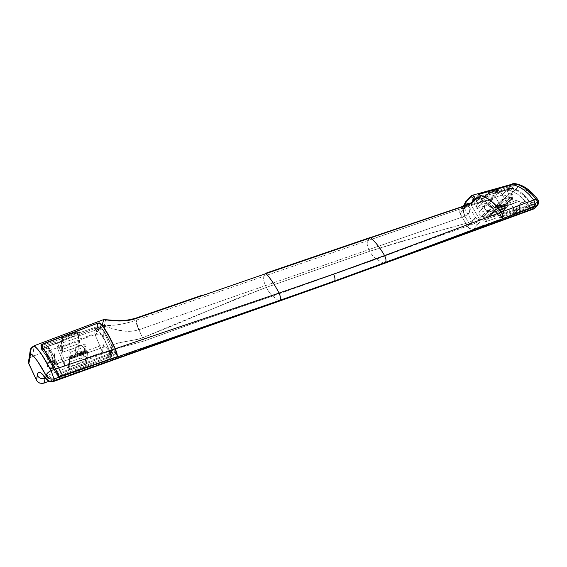 <?xml version="1.0" encoding="UTF-8"?>
<svg xmlns="http://www.w3.org/2000/svg" width="567" height="567" viewBox="0 0 567 567"><rect width="100%" height="100%" fill="white"/><g stroke="black" fill="none" stroke-linecap="round" stroke-linejoin="round"><path stroke-width="0.43" stroke-dasharray="2.83 2.13" d="M449.652 238.622L383.143 263.031L376.523 259.133L437.426 236.538L471.142 224.844L477.386 222.051L481.057 219.45L480.114 221.626L473.622 229.181L513.206 214.992L518.018 209.499L521.739 206.955L524.773 206.714L531.18 209.188L533.171 209.173L531.988 209.336L531.18 209.188L534.008 207.345L535.404 203.964L535.836 206.388L535.106 207.926L535.836 206.388L535.425 203.539L529.656 201.214L526.169 200.966L521.527 202.674L514.524 210.222L507.352 197.096L505.225 195.388L502.752 194.92L461.637 208.748L459.709 210.761L460.234 213.858L467.683 226.587L468.838 227.984L472.049 229.38L514.326 214.269L514.964 213.121L514.843 210.959L507.841 197.84L517.756 187.06L525.326 189.654L532.881 195.537L537.615 201.136L535.425 203.539L537.615 201.136C531.236 192.681 524.617 187.989 517.756 187.06L507.841 197.84L505.225 195.388L502.001 195.083L461.637 208.748L465.479 203.581L466.039 201.554L465.486 201.994M534.44 206.53L534.227 206.14L500.831 216.481L502.185 218.742L500.831 216.481L499.725 217.678L494.729 210.917L489.257 205.325L483.538 201.079L477.783 198.315L480.121 197.628C488.13 200.52 495.452 206.955 502.1 216.927L499.725 217.678C493.084 207.678 485.77 201.228 477.783 198.315L480.121 197.628L476.904 201.398L475.663 199.315L474.451 199.726L479.051 194.275L511.469 184.998L478.938 194.311L474.451 199.726L475.663 199.315L471.014 204.8L481.34 201.264L488.13 193.375L499.045 189.669L492.128 197.564L495.104 196.543L499.945 191.044L508.535 205.19L499.945 191.044L495.104 196.543L503.567 210.57L508.535 205.19L514.489 203.099L508.535 205.19L503.567 210.57L500.597 211.619L507.685 203.9L496.77 207.728L489.803 215.432L479.469 219.089L487.01 210.605L479.469 219.089L471.014 204.8L475.663 199.315L476.904 201.398L480.121 197.628L485.891 200.378L491.624 204.602L497.096 210.18L502.1 216.927L496.685 213.022L491.284 211.675L488.003 212.256L487.01 210.605L517.409 199.967L514.489 203.099L511.477 198.152L501.108 209.471C497.798 208.954 496.961 207.572 498.606 205.318L498.173 205.013C496.153 207.77 497.181 209.471 501.242 210.102L501.108 209.471L511.477 198.152C508.642 197.996 507.571 196.728 508.252 194.339L497.975 205.729C497.287 208.082 498.329 209.329 501.108 209.471L501.731 209.074C502.426 206.714 501.391 205.467 498.606 205.318L509.613 193.134L511.611 194.467L512.192 197.366L511.477 198.152L514.489 203.099L517.409 199.967L518.394 201.59L521.505 201.958L526.268 204.099L530.832 208.004L525.751 201.483L517.267 193.957L508.422 189.633L507.146 191.058L508.897 193.928L507.146 191.058L511.115 189.697L510.13 188.329L505.899 189.017L509.825 188.159L505.899 189.017L508.521 188.279L511.469 184.998L513.007 184.87L519.365 187.025L523.851 189.825M42.426 344.07L42.518 346.777L41.1 348.634L41.271 349.329L41.143 345.813L41.703 350.236L41.568 346.317L41.703 350.236L48.358 347.961L48.337 346.692L41.703 349.244L41.568 346.317L41.703 349.244L49.109 360.3L58.295 377.317L58.302 376.311L116.242 353.61L116.044 354.673L116.242 353.61L117.27 356.055L116.242 353.61L58.302 376.311L58.295 377.317L62.377 375.701C56.75 362.001 52.072 352.334 48.337 346.692L41.703 349.244L49.109 360.3L58.295 377.317L116.044 354.673L111.883 345.579L104.023 331.334L100.614 326.663L96.858 328.066L96.454 331.511L100.168 330.242L100.614 326.663L100.168 330.242L99.742 329.229L100.168 330.242L96.454 331.511L95.327 328.796L97.155 328.173L99.742 329.229L98.842 328.286L97.155 328.173L97.418 325.919L100.132 326.096L99.742 329.229L100.132 326.096L100.614 326.663L96.858 328.066C101.252 333.516 106.355 342.893 112.153 356.182L116.044 354.673C110.232 341.426 105.086 332.092 100.614 326.663L100.132 326.096L100.458 323.523L100.132 326.096L97.418 325.919L97.751 323.19L97.155 328.173L95.327 328.796L94.76 333.8L78.891 339.243L79.387 332.106L61.959 338.017L61.803 345.105L57.005 346.749L64.595 365.729L69.408 364.028L68.713 362.299L85.851 356.253L86.553 357.968L102.485 352.334L94.76 333.8L78.891 339.243L79.578 340.937L62.49 346.813L61.803 345.105L57.005 346.749L57.047 341.83L47.252 345.168L41.32 347.805L42.518 346.777L41.207 348.018L41.703 350.236L48.358 347.961L49.917 351.901C52.582 351.398 54.113 352.348 54.517 354.751L52.214 357.699L52.27 367.565C48.252 369.131 45.92 363.185 50.038 361.909L49.783 361.413C44.736 362.972 47.593 370.272 52.525 368.344L52.214 357.012C49.577 357.515 48.032 356.586 47.6 354.212L49.91 351.2L50.038 361.909L47.798 364.857C48.223 367.161 49.712 368.068 52.27 367.565L54.496 364.68C54.113 362.341 52.625 361.413 50.038 361.909L49.91 351.2L54.914 364.496L54.921 361.774L55.807 364L104.448 346.926L55.807 364L58.578 367.962L62.377 375.701L54.638 358.153L48.337 346.692L49.917 351.901L52.554 351.951L54.319 353.673L54.177 356.048L52.214 357.699L54.914 364.496L64.744 361.044L64.595 365.729L69.408 364.028L69.72 357.274L87.212 351.15L86.553 357.968L102.485 352.334L94.76 333.8L95.327 328.796L96.454 331.511L96.858 328.066L103.974 339.165L110.076 351.49L112.153 356.182L108.609 350.208L105.781 347.167L104.448 346.926L103.548 344.757L102.485 352.334L103.548 344.757L54.921 361.774L54.914 364.496L64.744 361.044L57.047 341.83L57.005 346.749L64.595 365.729L64.744 361.044L57.047 341.83L47.252 345.168L41.32 347.805L47.252 345.168L41.32 347.805L42.553 346.969L42.426 344.07L41.859 344.325M81.442 353.404C77.778 354.049 75.744 352.695 75.347 349.343C75.567 347.621 76.552 346.416 78.31 345.728L77.934 351.164C76.205 351.845 75.234 353.035 75.014 354.736C75.404 358.046 77.41 359.379 81.017 358.734L81.442 353.404L78.813 353.581L75.999 351.767L75.34 349.456L76.212 347.195L78.31 345.728L81.768 345.806L83.732 347.365L84.398 349.655L83.54 351.923L81.442 353.404L81.017 358.734L78.423 358.911L76.184 357.756L75.057 355.644L75.135 354.063L75.865 352.61L77.934 351.164L81.343 351.235L83.654 353.475L83.526 356.579L81.017 358.734L83.916 355.268C83.59 351.909 81.598 350.541 77.934 351.164L78.31 345.728C82.031 345.105 84.058 346.494 84.384 349.896L81.442 353.404M489.101 210.598C485.239 210.428 483.771 208.699 484.714 205.41L479.377 211.498C478.442 214.765 479.88 216.474 483.708 216.637L489.101 210.598L486.67 210.421L485.04 209.195L484.147 206.877L485.139 205.048L486.805 204.666L489.208 205.722L490.526 207.933L490.001 210.01L483.708 216.637L480.71 216.147L479.306 214.709L478.817 212.958L479.398 211.477L480.299 210.903L483.282 211.392L485.132 213.993L484.905 215.623L483.708 216.637L484.601 216.055C485.565 212.795 484.133 211.08 480.299 210.903L485.636 204.807C489.512 204.992 490.965 206.728 490.001 210.017L489.101 210.598M477.783 198.315L480.377 195.254L477.783 198.315M523.851 189.817L519.365 187.025L514.312 185.048L511.328 188.357L517.508 191.051L523.135 195.183L527.82 200.009L533.058 207.331L530.832 208.004C524.085 198.322 516.615 192.199 508.422 189.633L512.107 188.591L517.692 191.157L523.192 195.232L528.359 200.654L533.058 207.331L534.227 206.14L500.831 216.481L499.725 217.678L533.058 207.331L534.227 206.14L534.412 206.473M103.683 319.561L102.216 325.196L99.218 328.236L96.149 334.225L32.489 356.324L34.24 345.728M494.318 216.346L495.459 218.26L484.764 222.073L483.623 220.145L494.318 216.346L499.825 210.336L500.597 211.619L503.567 210.57L495.104 196.543L492.128 197.564L492.893 198.833L482.106 202.547L481.34 201.264L471.014 204.8L479.469 219.089L489.803 215.432L489.023 214.142L499.825 210.336L500.597 211.619L507.685 203.9L508.082 204.552L497.16 208.38L496.77 207.728L489.803 215.432L489.023 214.142L483.623 220.145L484.764 222.073L497.16 208.38L484.764 222.073L495.459 218.26L508.082 204.552L495.459 218.26L494.318 216.346L483.623 220.145L489.023 214.142L499.825 210.336L494.318 216.346M486.373 203.078L487.5 204.963L476.812 208.67L475.678 206.764L486.373 203.078L498.655 189.031L499.045 189.669L492.128 197.564L492.893 198.833L482.106 202.547L481.34 201.264L488.13 193.375L487.74 192.723L475.678 206.764L476.812 208.67L482.106 202.547L476.812 208.67L487.5 204.963L492.893 198.833L487.5 204.963L486.373 203.078L475.678 206.764L487.74 192.723L498.655 189.031L486.373 203.078M501.242 210.102L499.123 209.946L497.337 208.387L496.947 206.338L497.741 205.226L499.747 204.985L502.071 206.728L502.461 208.769L501.242 210.102C503.255 207.338 502.227 205.644 498.173 205.013L498.606 205.318C501.908 205.835 502.745 207.217 501.108 209.471L501.242 210.102M49.067 381.343L107.135 360.527L109.077 359.393L110.388 357.671L110.891 355.629L110.501 353.567L103.159 336.337L100.607 334.332L98.396 333.878L96.149 334.225L32.489 356.324L29.64 358.266M29.519 358.408L28.499 360.477M52.525 368.344L50.137 368.522L47.607 366.892L47.167 364.078L49.053 361.746L52.164 361.243L54.68 362.866L55.134 365.672L54.446 367.005L52.525 368.344C57.565 366.75 54.687 359.506 49.783 361.413L50.038 361.909C54.836 362.37 55.58 364.255 52.27 367.565L52.525 368.344M86.397 364.078L69.514 370.095L68.487 367.529L85.362 361.54L86.397 364.078L87.566 352.022L70.081 358.153L69.72 357.274L87.212 351.15L87.566 352.022L87.212 351.15L86.553 357.968L85.851 356.253L85.362 361.54L86.397 364.078L69.514 370.095L68.487 367.529L85.362 361.54L85.851 356.253L68.713 362.299L68.487 367.529L68.713 362.299L69.408 364.028L69.72 357.274L70.081 358.153L69.514 370.095L70.081 358.153L87.566 352.022L86.397 364.078M79.189 346.43L62.356 352.256L61.342 349.733L78.168 343.928L79.189 346.43L79.578 340.937L78.891 339.243L79.387 332.106L61.959 338.017L61.612 337.152L79.033 331.248L79.387 332.106L79.033 331.248L78.168 343.928L79.189 346.43L62.356 352.256L61.342 349.733L78.168 343.928L79.033 331.248L61.612 337.152L61.342 349.733L61.612 337.152L61.803 345.105L62.49 346.813L62.356 352.256L62.49 346.813L79.578 340.937L79.189 346.43M488.003 212.256L518.394 201.59L488.003 212.256L518.394 201.59L517.409 199.967L487.01 210.605L488.003 212.256L518.394 201.59C522.639 201.59 526.786 203.73 530.832 208.004L502.1 216.927C497.202 212.37 492.553 210.789 488.152 212.2L488.003 212.256M471.468 195.587L471.857 195.395M512.568 183.779L502.001 195.083L511.717 184.296L514.638 184.353L517.756 187.06C516.218 184.636 514.205 183.715 511.717 184.296L512.781 183.708M44.283 383.058L107.135 360.527L107.85 356.005L109.247 352.823L111.238 350.987L115.207 348.988L144.188 340.98L194.042 322.949L272.649 296.066L278.461 300.638L332.595 281.445L531.18 209.188L450.17 238.431M201.767 327.641L53.716 380.507L332.595 281.445L383.143 263.031L376.523 259.133L272.649 296.066L278.461 300.638L202.511 327.372M47.139 380.11L49.046 381.095L51.356 381.237L53.716 380.507L50.973 377.48L48.06 375.659L46.005 376.19L45.176 377.891L46.7 375.701C47.763 375.276 49.194 375.871 50.973 377.48L53.716 380.507L53.794 381.4L53.716 380.507C50.895 381.747 48.564 381.478 46.721 379.699M470.44 203.397L466.946 204.992L464.961 207.359L467.647 206.338L469.526 205.162L469.526 203.858M420.671 220.492L369.762 237.793L367.855 240.571L464.961 207.359L466.946 204.992L420.671 220.492M111.656 320.49L105.448 320.206L104.229 325.557L116.767 324.905L125.498 323.303L133.188 321.191L135.825 320.298L136.3 318.108L135.825 320.298L263.96 276.214L265.313 273.492L263.96 276.214L367.855 240.571C366.736 242.874 367.055 245.88 368.812 249.593L265.491 285.605C263.712 281.622 263.201 278.489 263.96 276.214L367.855 240.571L369.762 237.793L136.3 318.108C126.916 320.766 118.701 321.56 111.656 320.49C103.988 318.463 105.108 322.148 104.229 325.557C109.778 325.586 120.275 325.656 135.825 320.298L263.96 276.214C263.201 278.489 263.712 281.622 265.491 285.605L266.37 287.391L369.712 251.259C371.754 254.973 374.022 257.602 376.523 259.133L272.649 296.066C270.452 294.273 268.361 291.381 266.37 287.391L369.712 251.259L368.812 249.593L138.589 329.866L133.302 331.114L128.029 331.397L118.531 330.157L104.633 326.535L103.789 331.227L111.26 348.974L112.868 345.728L117.624 343.021L137.349 339.449L142.53 337.861L138.993 329.725L142.53 337.861L175.231 324.685L236.786 298.625L266.37 287.391L265.491 285.605L138.993 329.725C137.342 325.444 136.456 322.24 136.342 320.114C136.456 322.24 137.342 325.444 138.993 329.725L138.589 329.866C136.93 325.586 136.009 322.396 135.825 320.298C136.009 322.396 136.93 325.586 138.589 329.866C122.458 334.445 109.828 326.684 104.633 326.535L104.229 325.55L104.633 326.535L103.789 331.227L111.26 348.974L110.501 353.567L103.669 337.273L103.789 331.227L103.669 337.273L102.457 335.522L100.607 334.332L96.149 334.225L98.729 329.115C101.025 328.584 102.712 329.285 103.789 331.227C102.712 329.285 101.025 328.584 98.729 329.115L102.18 325.252L104.633 326.535L102.18 325.252M123.074 320.731L114.087 320.688M203.078 294.89L136.335 317.974M467.548 204.68L469.044 206.586L469.873 208.897L469.341 212.816L467.803 214.638L464.862 216.162L468.661 222.64L464.862 216.162L368.812 249.593L369.712 251.259L395.709 242.988L468.661 222.64L473.53 220.053L475.337 217.296L472.205 221.442L464.068 207.614L460.234 213.858L467.683 226.587L472.205 221.442L464.068 207.614L464.897 205.566L464.068 207.614L463.657 205.977L464.068 207.614L460.234 213.858L459.646 212.285L460.404 209.528L461.637 208.748L465.053 204.134L464.167 204.708M368.812 249.593C367.055 245.88 366.736 242.874 367.855 240.571L464.628 207.465C462.998 209.825 463.076 212.724 464.862 216.162L368.812 249.593M464.862 216.162C463.076 212.724 462.998 209.825 464.628 207.465L464.961 207.359C463.289 209.726 463.338 212.632 465.117 216.07L464.862 216.162M465.372 203.56L469.029 206.565C471.439 209.918 470.135 213.086 465.117 216.07C463.338 212.632 463.289 209.726 464.961 207.359L469.511 205.176M376.523 259.133C374.022 257.602 371.754 254.973 369.712 251.259C405.285 240.373 438.263 230.833 468.661 222.64L471.142 224.844C442.281 234.724 410.742 246.149 376.523 259.133M471.142 224.844L468.661 222.64C473.488 220.4 475.734 218.642 475.401 217.352L472.205 221.442C473.835 223.724 475.841 224.596 478.201 224.064C480.582 220.967 481.539 219.429 481.071 219.45C480.646 220.357 477.329 222.158 471.142 224.844M478.201 224.064C475.841 224.596 473.835 223.724 472.205 221.442L467.683 226.587C469.292 228.877 471.269 229.734 473.622 229.181L478.201 224.064M266.37 287.391C268.361 291.381 270.452 294.273 272.649 296.066C232.35 309.49 189.527 324.459 144.188 340.98L142.53 337.861C186.564 319.306 227.842 302.487 266.37 287.391M142.53 337.861L144.188 340.98L115.016 349.066C110.459 351.001 108.07 353.319 107.85 356.005C109.785 355.311 111.026 353.921 111.564 351.845L111.26 348.974C110.955 341.306 129.793 342.192 142.53 337.861M107.135 360.527C109.119 359.747 110.338 358.394 110.792 356.466L110.501 353.567L111.26 348.974L111.564 351.845C111.026 353.921 109.785 355.311 107.85 356.005L107.135 360.527M278.461 300.638L279.659 301.027L278.461 300.638M332.595 281.445L333.963 281.749L332.595 281.445M383.143 263.031L384.66 263.258L383.143 263.031M499.945 191.044L505.899 189.017L499.945 191.044M507.685 203.9L508.082 204.552L497.16 208.38L496.77 207.728L507.685 203.9M488.13 193.375L487.74 192.723L498.655 189.031L499.045 189.669L488.13 193.375M511.477 198.152L510.165 198.174L508.514 197.118L507.876 195.856L508.245 194.346L509.613 193.134L511.611 194.467L512.192 197.366C513.844 195.083 512.986 193.673 509.613 193.134C512.448 193.297 513.518 194.573 512.823 196.969L511.477 198.152M54.921 361.774L55.807 364L104.448 346.926L103.548 344.757L54.921 361.774M52.214 357.012L49.91 351.2C45.658 352.497 48.067 358.606 52.214 357.012M104.229 325.557L102.216 325.196M265.491 273.322L369.996 237.601M467.265 204.779L369.762 237.793M535.163 207.862C536.169 206.657 536.254 205.219 535.425 203.539L535.404 203.964C534.943 206.714 533.533 208.458 531.18 209.188L527.473 207.444L521.739 206.955L481.057 219.45C478.711 220.053 476.826 219.351 475.408 217.367L469.044 206.586L469.526 205.162L472.332 201.838L466.946 204.992M471.886 195.388L466.039 201.554M465.351 202.178L465.996 201.611L465.053 204.134M511.328 188.357L508.521 188.279L511.469 184.998L514.312 185.048L511.328 188.357L509.825 188.159L510.739 189.009L511.328 188.357L510.739 189.009L511.115 189.697L507.146 191.058L508.422 189.633L512.107 188.591L511.115 189.697L512.107 188.591L511.328 188.357M30.15 351.093L31.015 348.485L34.381 345.983L32.489 356.324L30.349 357.543L28.896 359.4M34.381 345.983C32.099 346.798 30.717 348.287 30.221 350.449M44.169 376.729C46.047 378.387 48.315 378.636 50.973 377.48C48.315 378.636 46.047 378.387 44.169 376.729M514.418 183.559C516.09 183.651 517.196 184.814 517.756 187.06L516.098 184.147L514.659 183.58M537.792 199.549L537.615 201.136L537.792 199.549M537.466 205.353L538.09 204.12L537.615 201.136C538.452 202.823 538.366 204.269 537.36 205.474M519.216 208.691L517.522 210.059C519.507 209.053 519.989 207.402 518.975 205.105C522.214 201.115 526.382 200.002 531.477 201.76C531.307 204.708 529.975 206.601 527.473 207.444C529.975 206.601 531.307 204.708 531.477 201.76L535.425 203.539L535.893 206.508L535.135 207.898M518.975 205.105L518.755 209.216L513.206 214.992L514.964 213.121L514.524 210.222L518.975 205.105M476.904 201.398L474.451 202.235L480.377 195.254L474.451 202.235L476.904 201.398M474.451 199.726L473.778 200.52L474.451 202.235L473.991 201.455L474.451 199.726M479.455 194.991L473.991 201.455L479.455 194.991L478.938 194.807M41.1 348.641L41.143 345.813M112.153 356.182L62.377 375.701C59.507 369.294 57.317 365.396 55.807 364L104.512 346.898C106.121 346.515 108.666 349.605 112.153 356.182M512.653 188.01L511.661 188.223C515.58 189.137 519.429 191.129 523.228 194.197L518.018 190.321L512.653 188.01L512.27 187.301L514.312 185.026L512.27 187.301L512.653 188.01L499.442 192.341L498.273 190.413L510.257 186.345L511.37 186.451L512.27 187.301L510.257 186.345L488.584 193.701L489.753 195.643L475.926 200.364L475.316 198.911L475.77 198.089L488.584 193.701L475.997 197.975L479.172 194.219L475.557 198.266L475.536 199.704L479.519 195.005L475.536 199.704L475.926 200.364L477.974 197.954L475.926 200.364L489.753 195.643L488.371 197.238L489.753 195.643L488.194 193.056L487.209 195.296L488.371 197.238L498.039 193.928L488.371 197.238L487.209 195.296L496.876 192.007L487.209 195.296L488.194 193.056L497.883 189.768L488.194 193.056L488.584 193.701L498.273 190.413L499.442 192.341L498.039 193.928L496.876 192.007L497.883 189.768L498.273 190.413L497.883 189.768L496.876 192.007L498.039 193.928L499.442 192.341L511.278 188.301L477.974 197.954C485.607 200.186 492.539 206.161 498.769 215.892L494.091 209.386L488.903 204.092L483.445 200.236L477.974 197.954L511.661 188.223C515.58 189.137 519.429 191.129 523.228 194.197L518.018 190.321L512.653 188.01M502.291 218.571L499.924 214.638L498.769 215.892L499.924 214.638L533.306 204.318L532.087 205.573L527.934 199.315L523.228 194.197L527.934 199.315L532.087 205.573L498.769 215.892L532.087 205.573L533.306 204.318L499.924 214.638L502.341 218.656M534.475 206.445L533.306 204.318L534.475 206.445M511.477 184.977L510.257 186.345L511.477 184.977M512.561 198.464L503.383 201.207L501.703 199.747L510.874 197.025L512.561 198.464L506.898 204.63L507.288 205.282L495.792 209.584L494.615 207.628L501.703 199.747L510.874 197.025L504.283 204.248L494.615 207.628L504.283 204.248L505.466 206.19L504.283 204.248L510.874 197.025L512.561 198.464L503.383 201.207L501.703 199.747L494.615 207.628L495.792 209.584L497.599 208.684L497.202 208.025L503.383 201.207L497.202 208.025L506.898 204.63L512.561 198.464M506.898 204.63L497.202 208.025L497.599 208.684L507.288 205.282L506.898 204.63M507.288 205.282L495.792 209.584L507.288 205.282M57.253 374.985L114.874 352.483C109.332 339.647 104.512 330.951 100.416 326.401L43.205 348.088L57.253 374.985L57.26 373.915L58.465 376.375L57.26 373.915L115.073 351.37L117.291 356.636L115.073 351.37L114.874 352.483L115.073 351.37L57.26 373.915L57.253 374.985L43.205 348.088L41.71 348.762L48.755 359.095L41.256 347.833L41.71 348.762L100.416 326.401L107.099 336.316L114.874 352.483L57.253 374.985M69.139 350.151L84.937 344.098L86.064 346.281L70.244 352.355L69.139 350.151L84.937 344.098L84.32 351.122L68.862 356.53L69.139 350.151L68.862 356.53L84.32 351.122L85.39 353.73L69.925 359.159L68.862 356.53L69.925 359.159L70.343 358.67L70.244 352.355L69.139 350.151M77.707 333.311L97.574 326.599L99.069 326.918L100.139 328.598L78.763 335.891L77.707 333.311L62.235 338.57L63.291 341.171L43.787 347.826L63.291 341.171L62.235 338.57L42.497 345.275L62.235 338.57L61.888 337.698L63.249 342.596L63.291 341.171L63.249 342.596L78.671 337.33L63.249 342.596L62.207 340.002L77.615 334.757L62.207 340.002L61.888 337.698L77.36 332.453L61.888 337.698L62.235 338.57L77.707 333.311L77.36 332.453L77.707 333.311L97.191 326.691L97.595 323.247L97.191 326.691L99.785 327.754L100.139 328.598L100.416 326.401L100.139 328.598L78.763 335.891L78.671 337.33L77.615 334.757L77.36 332.453L77.615 334.757L78.671 337.33L78.763 335.891L77.707 333.311M100.324 323.374L99.785 327.754L100.324 323.374M41.185 345.863L41.256 347.833L41.129 346.699L42.497 345.275L42.461 344.056L42.497 345.275L41.412 346.076L41.256 347.833L41.185 345.863M86.064 346.281L85.511 352.348L85.872 353.22L85.39 353.73L84.32 351.122L84.937 344.098L86.064 346.281L70.244 352.355L69.989 357.791L85.511 352.348L86.064 346.281M85.511 352.348L69.989 357.791L70.343 358.67L85.872 353.22L85.511 352.348M85.872 353.22L69.925 359.159L85.872 353.22M508.252 194.339L497.975 205.729M47.798 364.857L47.6 354.212M75.347 349.343L75.014 354.736M484.714 205.41L479.377 211.498M43.496 375.871L46.7 375.701L115.207 348.988C110.678 351.186 112.606 350.505 111.55 351.873L110.806 356.409M490.001 210.017L484.601 216.055M488.152 212.2L489.718 211.647M84.384 349.896L83.916 355.268M54.517 354.751L54.496 364.68M512.823 196.969L501.731 209.074M462.913 206.225L460.404 209.528M518.72 209.258L514.34 214.248M474.012 200.016L478.711 194.446M101.068 348.103L104.512 346.898M478.676 194.58L475.557 198.266M41.086 347.132L41.03 345.636"/><path stroke-width="0.85" d="M533.512 209.032L534.164 208.578L533.512 209.032M34.381 345.983L34.24 345.728C31.554 347.316 30.214 348.889 30.221 350.449L28.456 362.717L36.529 380.237L37.486 374.114L38.365 372.547L40.76 372.81L45.771 377.941L46.182 375.666L37.535 361.222L33.8 356.48L30.618 353.546C29.86 350.236 31.079 347.699 34.289 345.941L37.656 349.201L41.66 354.488L51.044 370.57L54.028 378.912L53.567 381.166L51.236 381.428L48.968 380.918L45.934 378.423C47.685 381.038 50.229 381.952 53.567 381.166L334.537 281.275L534.164 208.578L536.354 206.197C538.012 204.106 537.892 201.753 535.999 199.145L530.655 192.922L524.992 188.194L519.209 185.069L512.568 183.779M41.143 345.813L44.453 350.158L51.533 361.661L56.544 371.116L58.557 376.828L55.538 369.046L47.756 355.233L41.143 345.813L41.093 345.027L41.859 344.325M479.455 194.991L485.791 197.585L491.228 201.25L496.458 206.112L502.277 213.766L502.787 216.516L502.185 218.742L502.745 215.616L501.377 212.101C495.501 203.822 488.499 198.202 480.377 195.254L478.725 194.665L478.938 194.311L478.938 194.807M28.435 360.775L28.818 363.78L30.618 353.546C34.658 356.445 39.846 363.816 46.182 375.666C46.359 373.901 47.982 372.207 51.044 370.57L55.538 369.046L51.044 370.57C44.127 357.373 38.542 349.166 34.289 345.941L31.114 348.833L28.818 363.78L36.529 380.237L37.819 381.945L39.725 383.072L41.986 383.462L49.067 381.343M42.419 344.056L97.751 323.176L100.487 323.296C104.647 327.797 109.594 336.274 115.321 348.748L279.063 293.082C274.86 284.988 270.516 278.482 266.036 273.585L136.619 318.314L129.538 320.171L122.444 320.965L115.859 320.922L103.683 319.561C109.091 320.178 123.507 323.07 136.619 318.314L136.335 317.974L136.619 318.314L266.036 273.585C270.516 278.482 274.86 284.988 279.063 293.082L115.321 348.748L116.908 353.142L117.489 356.565L115.76 349.782L109.247 336.444L103.69 327.315L100.487 323.296L99.516 322.921L97.751 323.176L42.426 344.056L40.987 345.416M54.028 378.912L280.218 300.453C280.871 298.71 280.481 296.25 279.063 293.082L333.58 274.109L384.589 255.597L501.377 212.101L384.589 255.597C386.092 258.524 386.361 260.87 385.411 262.634L536.354 206.197L334.537 281.275L54.028 378.912L51.044 370.57L47.522 373.072L46.182 375.666L49.4 378.657L51.689 379.167L54.028 378.912C50.484 379.628 47.869 378.55 46.182 375.666L45.771 377.941C47.444 380.811 50.045 381.889 53.567 381.166L54.028 378.912M117.291 356.636L117.156 355.204L117.291 356.636L58.642 376.736L58.252 375.219L58.642 376.736L58.465 376.375L58.642 376.736L117.291 356.636L58.557 376.828L112.84 358.167M28.896 359.4L28.499 360.477M466.039 201.554L470.667 196.388M470.957 196.062L471.468 195.587M471.857 195.395L473.133 195.665L474.565 196.969L474.969 198.833L474.062 201.016L471.73 203.142L467.995 204.893L370.634 237.807C375.616 242.173 380.266 248.105 384.589 255.597C380.266 248.105 375.616 242.173 370.634 237.807L266.036 273.585L265.491 273.322L266.036 273.585L370.634 237.807L369.996 237.601L370.634 237.807L467.995 204.893C475.812 200.626 477.109 197.458 471.886 195.388L514.418 183.559M523.851 189.825L529.238 194.587L533.738 199.988L535.999 199.145L533.738 199.988L535 203.347L534.44 206.53L502.185 218.742L534.44 206.53L535 203.347L533.738 199.988L529.238 194.587L523.851 189.817M450.17 238.431L449.652 238.622M202.511 327.372L201.767 327.641M45.176 377.891L44.283 383.058L45.176 377.891M469.526 203.858L465.33 202.653L470.95 196.614L473.126 197.94L472.63 201.483L470.44 203.397M114.087 320.688L111.656 320.49M104.229 325.557L102.216 325.196L103.683 319.561L109.892 320.022C115.342 320.44 122.642 322.056 136.335 317.974L129.687 319.887L123.074 320.731M136.335 317.974L203.078 294.89M469.561 203.893L465.33 202.653L464.897 205.566L465.372 203.56L467.548 204.68M514.659 183.58L513.532 183.63C521.314 184.573 528.805 189.747 535.999 199.145L537.077 200.867L537.488 203.851L536.885 205.559L534.164 208.578L333.963 281.749L280.148 300.574C212.228 324.352 136.697 351.214 53.567 381.166C50.229 381.952 47.685 381.038 45.934 378.423L47.139 380.11M333.58 274.109C335.026 277.143 335.345 279.531 334.537 281.275L385.411 262.634C386.361 260.87 386.092 258.524 384.589 255.597L333.58 274.109L279.063 293.082C280.481 296.25 280.871 298.71 280.218 300.453L334.537 281.275C335.345 279.531 335.026 277.143 333.58 274.109M369.762 237.793L466.946 204.992M465.486 201.994L465.33 202.653C467.605 200.619 470.412 195.601 471.957 196.933C473.835 197.968 473.962 199.605 472.332 201.845C472.58 202.178 470.893 203.156 467.265 204.779M465.372 203.56L465.606 201.831L471.886 195.388M465.309 202.27L463.657 205.977L465.053 204.134M30.221 350.449L30.618 353.546L30.15 351.093M46.721 379.699L43.007 374.752C39.619 371.286 37.706 371.491 37.266 375.368C38.967 378.232 41.575 379.231 45.098 378.373C41.575 379.231 38.967 378.232 37.266 375.368L36.529 380.237L37.819 381.945L39.725 383.072L41.986 383.462L44.283 383.058M535.999 199.145L537.792 199.549L535.999 199.145M512.781 183.708L514.553 183.566C522.76 184.58 530.492 189.888 537.743 199.478C539.054 201.618 538.912 203.631 537.325 205.509L535.163 207.862M514.312 185.026L519.358 187.011L524.397 190.236L529.217 194.58L533.717 199.988L501.526 212.037L496.38 205.814L490.902 200.824L485.21 197.146L478.81 194.417L511.477 184.977L479.172 194.219L478.789 194.516L479.583 194.935C487.379 197.132 494.693 202.837 501.526 212.037L533.717 199.988L529.217 194.58L524.397 190.236L519.358 187.011L514.312 185.026L511.477 184.977L514.035 184.962M502.341 218.656L534.475 206.445L534.972 203.284L534.164 200.711L535.021 204.163L534.475 206.445L502.341 218.656L502.886 215.531L501.526 212.037L502.886 215.531L502.291 218.571M97.595 323.247L100.324 323.374C104.491 327.939 109.417 336.422 115.108 348.84L55.658 369.025L47.628 354.864L41.178 345.806L41.306 344.786L97.595 323.247L100.153 323.233L103.506 327.393L109.041 336.529L115.108 348.84L55.658 369.025L47.628 354.864L41.185 345.863L41.582 344.53L97.595 323.247M117.156 355.204L115.108 348.84L117.156 355.204M58.252 375.219L55.658 369.025L58.252 375.219M46.678 379.656C51.122 382.895 50.399 381.364 51.597 381.804L53.787 381.4C136.64 351.54 211.93 324.749 279.666 301.027L333.963 281.749L533.178 209.173L535.135 207.898M34.24 345.728L103.683 319.561M265.491 273.322L369.996 237.601M464.167 204.708L462.913 206.225M46.636 379.599L44.098 376.658M43.496 375.871L44.049 376.601"/></g></svg>
